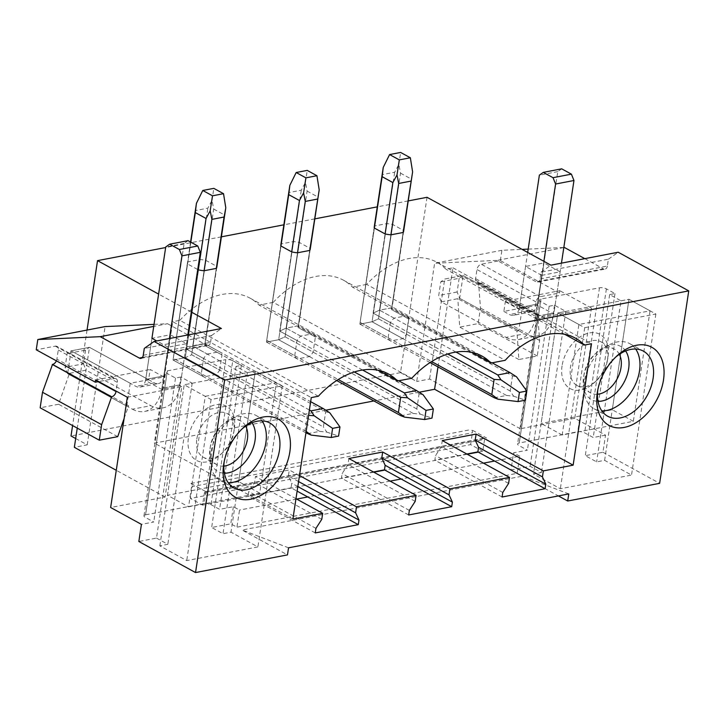 <?xml version="1.0" encoding="UTF-8"?>
<svg xmlns="http://www.w3.org/2000/svg" width="725" height="725" viewBox="0 0 725 725"><rect width="100%" height="100%" fill="white"/><g stroke="black" fill="none" stroke-linecap="round" stroke-linejoin="round"><path stroke-width="0.54" stroke-dasharray="3.62 2.72" d="M288.55 547.81L242.114 530.029L287.481 554.888M568.781 493.933L522.344 476.162L242.114 530.029M205.257 396.321L276.415 382.646L259.704 493.145L188.545 506.82L205.257 396.321L184.195 384.785L192.188 383.244L180.851 377.036L156.491 538.095L138.837 541.493M156.491 538.095L167.828 544.312L159.835 545.853L186.733 560.588L257.892 546.904L230.994 532.168L222.992 533.709L211.655 527.492L230.777 523.812L236.93 527.193L239.522 510.065L233.368 506.693L219.575 509.349L210.993 504.636A4.948 1.785 8.6 0 0 204.069 503.576L225.837 359.627A4.948 1.785 -171.4 0 1 232.761 360.697L210.993 504.636M574.744 418.28L520.323 428.747L536.998 318.474L591.419 308.016L574.744 418.28L605.529 435.145L602.937 452.273L585.283 455.663L596.63 461.879L604.623 460.339L631.52 475.074L560.362 488.759L533.464 474.023L541.466 472.483L530.129 466.266L510.998 469.945L517.161 473.316L236.93 527.193M602.937 452.273L659.641 483.339M522.344 476.162L558.422 495.927M296.697 499.072L239.522 510.065M390.104 481.119L307.744 496.951M483.512 463.157L401.152 478.998M517.161 473.316L519.743 456.197L494.559 461.037M478.292 452.128L482.778 451.267L484.572 439.395A2.474 1.622 79.1 0 1 485.723 437.846A2.474 1.622 79.1 0 1 486.538 438L471.141 429.562A2.474 1.622 79.1 0 1 472.419 432.734L192.198 486.611L190.394 498.474L202.547 505.135L204.341 493.263A2.474 1.622 79.1 0 1 205.501 491.722A2.474 1.622 79.1 0 1 206.308 491.867L190.92 483.439A2.474 1.622 79.1 0 1 192.198 486.611M467.253 454.249L384.884 470.081M373.837 472.202L202.547 505.135M482.778 451.267L470.625 444.606L190.394 498.474M470.625 444.606L472.419 432.734M291.051 487.807L248.023 496.081L248.72 491.514L254.547 482.478L255.454 476.479L289.284 469.972L288.378 475.972L291.74 483.24L291.051 487.807L297.123 491.133M315.266 532.92L248.023 496.081M180.851 377.036L175.523 378.06L166.931 373.357A4.948 1.785 -171.4 0 1 165.717 371.907A4.948 1.785 -171.4 0 1 167.366 370.874L145.598 514.813L204.069 503.576M145.598 514.813A4.948 1.785 8.6 0 0 143.949 515.847A4.948 1.785 8.6 0 0 145.163 517.297L153.745 522L141.429 524.365M127.319 397.237L181.748 386.769L165.073 497.042L110.644 507.5M165.073 497.042L116.272 470.298M75.672 438.525L87.218 444.851L74.349 447.325M427.034 197.3L400.517 372.632L71.014 435.979M400.517 372.632L416.721 381.504L434.601 263.248L497.069 260.393L536.119 281.789A4.948 3.235 79.1 0 0 537.742 282.079L605.04 269.138A4.948 3.235 79.1 0 1 603.418 268.848L536.119 281.789M520.323 428.747L429.59 379.03L416.721 381.504M605.529 435.145L593.213 437.519L584.622 432.807A4.948 1.785 8.6 0 0 577.707 431.747L519.236 442.984A4.948 1.785 8.6 0 0 517.577 444.017A4.948 1.785 8.6 0 0 518.792 445.467L527.383 450.171L513.59 452.826L510.998 469.945M519.743 456.197L513.59 452.826M466.827 454.013L434.846 460.167L435.535 455.599L441.362 446.564L442.268 440.564M502.081 497.006L434.846 460.167M373.42 471.975L341.439 478.119L342.127 473.561L347.955 464.526L348.861 458.517M408.673 514.967L341.439 478.119M87.036 330.065L72.591 425.566M408.22 200.916L377.281 206.861M314.813 218.868L283.874 224.813M221.406 236.83L165.653 247.542M191.3 312.022L158.612 294.105M205.927 260.42L191.663 354.743L219.702 370.112A14.853 9.878 118.7 0 1 216.023 374.544L185.256 357.688L173.058 360.035L173.275 358.286L201.314 373.647L203.598 358.503A14.853 9.878 118.7 0 1 207.278 354.063L192.714 346.079L204.912 343.741L204.695 345.49L216.675 266.311L205.927 260.42A14.853 5.347 8.6 0 0 200.1 259.523L187.902 261.87A14.853 5.347 8.6 0 0 187.422 262.912A14.853 5.347 8.6 0 0 187.539 263.954L197.726 269.537M281.318 243.908A14.853 5.347 8.6 0 0 280.829 244.959L266.465 342.082L281.318 243.908L293.507 241.561A14.853 5.347 8.6 0 1 299.334 242.467L310.083 248.349L298.102 327.537L315.393 337.007A14.853 9.878 118.7 0 0 312.883 333.763L298.319 325.779L298.102 327.537L419.086 393.82L423.128 394.781M374.725 225.955A14.853 5.347 8.6 0 0 374.236 226.998L359.872 324.12L374.725 225.955L386.914 223.608A14.853 5.347 8.6 0 1 392.742 224.505L403.49 230.396L391.509 309.575L408.809 319.054A14.853 9.878 118.7 0 0 406.29 315.801L391.727 307.826L391.509 309.575L512.493 375.867L516.535 376.819M508.597 483.403L441.362 446.564M502.769 492.438L435.535 455.599M437.982 366.923L452.971 267.815L445.875 269.183A81.671 54.348 118.7 0 0 436.885 262.242A81.671 54.348 118.7 0 0 366.66 284.408L505.18 360.307M452.971 267.815L591.491 343.713M564.721 334.298L445.875 269.183M415.189 501.365L347.955 464.526M409.362 510.4L342.127 473.561M366.66 284.408L352.468 287.136A81.671 54.348 118.7 0 0 343.478 280.203A81.671 54.348 118.7 0 0 273.252 302.37L411.773 378.269M471.313 352.25L352.468 287.136M419.249 392.225L373.901 400.943M325.842 410.178L154.38 443.147L172.749 321.692L311.27 397.59M292.9 519.046L154.38 443.147M295.981 498.682L255.454 476.479M299.479 475.555L289.284 469.972M321.782 519.317L254.547 482.478M315.955 528.353L248.72 491.514M297.812 486.566L291.74 483.24M298.573 481.563L288.378 475.972M318.366 396.222L179.845 320.323L172.749 321.692M273.252 302.37L259.061 305.098A81.671 54.348 118.7 0 0 250.071 298.156A81.671 54.348 118.7 0 0 179.845 320.323M377.906 370.212L259.061 305.098M402.837 338.629L372.07 321.773L359.872 324.12L360.089 322.362L388.129 337.732A14.853 9.878 118.7 0 0 390.639 340.977L402.837 338.629A14.853 9.878 118.7 0 0 406.517 334.198L408.809 319.054M388.129 337.732L390.422 322.589A14.853 9.878 118.7 0 1 394.092 318.148L406.29 315.801M309.43 356.591L278.663 339.735L266.465 342.082L266.682 340.324L294.722 355.685A14.853 9.878 118.7 0 0 297.232 358.938L309.43 356.591A14.853 9.878 118.7 0 0 313.109 352.151L315.393 337.007M294.722 355.685L297.005 340.542A14.853 9.878 118.7 0 1 300.685 336.11L312.883 333.763M219.702 370.112L221.986 354.969A14.853 9.878 118.7 0 0 219.476 351.716L204.912 343.741L216.304 268.395L204.695 345.49L221.986 354.969M216.023 374.544L203.825 376.891L173.058 360.035L187.902 261.87M201.314 373.647A14.853 9.878 118.7 0 0 203.825 376.891M207.278 354.063L219.476 351.716M390.639 340.977L359.872 324.12L382.492 174.58L394.69 172.242L398.859 164.376L400.508 173.139L378.477 318.828L372.07 321.773L386.914 223.608M394.092 318.148L379.528 310.164L391.727 307.826L403.118 232.48L391.509 309.575L412.607 171.907M390.422 322.589L373.121 313.109L385.102 233.93L373.121 313.109L379.528 310.164L390.92 234.828L379.528 310.164L391.727 307.826L492.103 362.826M392.742 224.505L378.477 318.828L406.517 334.198M430.07 362.582L359.872 324.12L374.354 228.04L360.089 322.362L431.647 361.576M297.232 358.938L266.465 342.082L289.085 192.542L301.283 190.195L305.452 182.328L307.101 191.092L285.07 336.79L278.663 339.735L293.507 241.561M300.685 336.11L286.121 328.126L298.319 325.779L309.711 250.442L298.102 327.537L319.199 189.859M297.005 340.542L279.714 331.071L291.695 251.883L279.714 331.071L286.121 328.126L297.513 252.789L286.121 328.126L298.319 325.779L398.696 380.779M299.334 242.467L285.07 336.79L313.109 352.151M336.663 380.534L266.465 342.082L280.947 246.002L266.682 340.324L338.231 379.528M187.422 262.912L173.058 360.035L195.677 210.504L207.867 208.157L212.044 200.29L213.694 209.054L191.663 354.743L185.256 357.688L200.1 259.523M203.598 358.503L186.307 349.024L198.288 269.845L186.307 349.024L192.714 346.079L204.106 270.742L192.714 346.079L204.912 343.741L310.653 401.677M306.158 431.411L173.275 358.286L187.539 263.954M516.943 331.089L518.783 330.736L522.236 307.907L503.848 311.442L505.407 301.165L559.827 290.698L559.482 292.982L540.451 296.643A4.948 3.299 -61.3 0 0 536.083 301.917L534.706 311.052A4.948 3.29 -61.3 0 0 536.002 314.686A4.948 3.29 -61.3 0 0 537.687 314.913L539.627 340.469L537.279 355.993L518.864 359.537L516.943 331.089L457.81 298.682L459.65 298.328L463.103 275.5L444.715 279.034L429.59 379.03M518.783 330.736L459.65 298.337L441.262 301.872L506.068 337.379L524.456 333.844A37.12 24.278 79.1 0 0 536.645 336.056A37.12 24.278 79.1 0 0 553.936 312.91A37.12 24.278 79.1 0 1 553.746 314.043L537.524 305.153L519.136 308.687L505.407 301.165M522.236 307.907L463.103 275.5L444.715 279.034L440.782 281.826L438.716 295.519L441.262 301.872M503.848 311.442L509.521 314.541A12.37 8.093 79.1 0 0 513.581 315.284L531.969 311.75A12.37 8.093 79.1 0 1 527.909 311.007L463.103 275.5L459.17 278.291L440.782 281.826M518.864 359.537L459.722 327.129L457.81 298.682M559.482 292.982L500.35 260.583L481.318 264.244A4.948 3.299 -61.3 0 0 476.95 269.519L475.573 278.645A4.948 3.29 -61.3 0 0 476.869 282.279A4.948 3.29 -61.3 0 0 478.554 282.505L480.494 308.071L478.147 323.595L459.722 327.129M537.905 314.868L478.763 282.469M539.627 340.469L480.494 308.071M537.279 355.993L478.147 323.595M563.814 247.56L497.069 260.393M500.35 260.583L501.899 250.306L522.1 249.382M528.19 249.11L563.832 247.479M501.899 250.306L434.601 263.248M584.812 258.653L603.418 268.848M536.998 318.474L535.358 317.577A37.12 24.278 79.1 0 0 535.548 316.444L541.765 275.355L560.153 271.821L543.949 262.939L537.732 304.038A12.37 8.093 79.1 0 1 537.524 305.153M541.765 275.355L525.562 266.474L543.949 262.939M540.053 278.998L607.351 266.057L608.384 259.206L541.086 272.147L540.053 278.998A4.948 3.235 79.1 0 1 537.742 282.079M607.351 266.057A4.948 3.235 79.1 0 1 605.04 269.138M608.384 259.206L618.207 252.237M541.086 272.147L550.909 265.169M535.358 317.577L553.746 314.043M591.419 308.016L559.827 290.698M525.562 266.474L519.345 307.572A12.37 8.093 79.1 0 1 519.136 308.687M620.99 300.812L628.983 299.271L655.88 314.007L584.722 327.691L557.824 312.955L565.826 311.415L554.48 305.207L549.151 306.231L540.56 301.528A4.948 1.785 -171.4 0 1 539.346 300.077A4.948 1.785 -171.4 0 1 541.004 299.044L599.475 287.798A4.948 1.785 -171.4 0 1 606.39 288.867L614.981 293.571L609.643 294.595L620.99 300.812L596.63 461.879M609.643 294.595L585.283 455.663M650.044 310.817L633.333 421.316L562.174 434.991L578.885 324.492L650.044 310.817L628.983 299.271L604.623 460.339M614.981 293.571L593.213 437.519M655.88 314.007L631.52 475.074M584.722 327.691L560.362 488.759M635.671 349.033A37.12 24.704 118.7 0 0 629.762 343.659A37.12 24.704 118.7 0 0 584.35 381.513A37.12 24.704 118.7 0 0 594.092 408.773A37.12 24.704 118.7 0 0 601.795 410.848M562.174 434.991L541.113 423.454L557.824 312.955L533.464 474.023M565.826 311.415L541.466 472.483M554.48 305.207L530.129 466.266M549.151 306.231L527.383 450.171M615.57 357.217A37.12 24.704 118.7 0 0 614.311 358.34A37.12 24.704 118.7 0 0 598.143 387.839A37.12 24.704 118.7 0 0 597.953 388.972A37.12 24.704 118.7 0 0 597.88 389.506M130.219 383.271L126.766 406.1L128.606 405.746L69.464 373.339L67.624 373.692L71.077 350.864L67.153 353.655L65.078 367.348L67.633 373.701L132.43 409.208L150.818 405.674A37.12 24.278 79.1 0 0 163.007 407.885A37.12 24.278 79.1 0 0 180.298 384.739A37.12 24.278 79.1 0 1 180.117 385.872L161.729 389.407L145.498 380.516L163.886 376.982L150.157 369.46L148.607 379.737L130.219 383.271L71.077 350.864L89.465 347.329L77.249 428.122M126.766 406.1L67.633 373.701L86.021 370.167L150.818 405.674M95.727 379.927L150.157 369.46M56.387 360.842A4.948 3.29 118.7 0 0 56.885 359.138L58.272 350.003A4.948 3.299 118.7 0 0 56.967 346.369L116.1 378.776A4.948 3.299 -61.3 0 0 114.414 378.55L98.727 381.567M116.1 378.776A4.948 3.299 -61.3 0 1 117.405 382.41L116.091 391.083M124.111 418.497L128.606 405.746M148.607 379.737L89.465 347.329L71.077 350.864L135.883 386.371A12.37 8.093 79.1 0 0 139.952 387.114L158.34 383.579A12.37 8.093 79.1 0 1 154.271 382.836L89.465 347.329L85.541 350.121L67.153 353.655M117.713 436.658L58.571 404.251L69.464 373.339M56.967 346.369A4.948 3.299 118.7 0 0 55.281 346.142L36.25 349.803M58.571 404.251L40.156 407.794M233.368 506.693L230.777 523.812M154.035 324.356L167.566 323.74L153.727 326.395M167.566 323.74L187.847 334.85M188.011 334.941L206.616 345.127L142.345 357.488M161.729 389.407A37.12 24.278 79.1 0 0 161.911 388.274L168.127 347.184L186.515 343.65L170.312 334.769L164.104 375.867A12.37 8.093 79.1 0 1 163.886 376.982M168.127 347.184L156.745 340.949M151.933 338.303L145.716 379.402L151.933 338.303L170.312 334.769M143.251 355.277L210.549 342.345A4.948 3.235 79.1 0 1 208.238 345.426A4.948 3.235 79.1 0 1 206.616 345.127M210.549 342.345L211.582 335.494L144.284 348.426M211.582 335.494L221.406 328.516M181.748 386.769L180.117 385.872M87.218 444.851L105.098 326.594M132.43 409.208A37.12 24.278 79.1 0 0 144.619 411.419A37.12 24.278 79.1 0 0 161.911 388.274L180.298 384.739L186.515 343.65M192.188 383.244L167.828 544.312M167.366 370.874L225.837 359.627M159.835 545.853L184.195 384.785L211.084 399.52L282.243 385.836L255.354 371.1L247.352 372.641L236.015 366.424L241.343 365.4L232.761 360.697M175.523 378.06L153.745 522M211.084 399.52L186.733 560.588M282.243 385.836L257.892 546.904M262.033 420.862A37.12 24.704 118.7 0 0 256.133 415.488A37.12 24.704 118.7 0 0 210.712 453.343A37.12 24.704 118.7 0 0 220.454 480.603A37.12 24.704 118.7 0 0 228.167 482.678M276.415 382.646L255.354 371.1L230.994 532.168M247.352 372.641L222.992 533.709M236.015 366.424L211.655 527.492M241.343 365.4L219.575 509.349M224.243 461.336A37.12 24.704 -61.3 0 1 224.324 460.801A37.12 24.704 -61.3 0 1 224.505 459.668A37.12 24.704 -61.3 0 1 240.673 430.17A37.12 24.704 -61.3 0 1 241.932 429.046M506.068 337.379A37.12 24.278 79.1 0 0 518.257 339.59A37.12 24.278 79.1 0 0 535.548 316.444L553.936 312.91L560.153 271.821M139.952 387.114A12.37 8.093 79.1 0 0 145.716 379.402A12.37 8.093 79.1 0 1 145.498 380.516M459.17 278.291L457.103 291.985L459.65 298.337L524.456 333.844M457.103 291.985L438.716 295.519M561.694 168.834L557.761 171.617L537.732 304.038A12.37 8.093 79.1 0 1 531.969 311.75M527.682 252.445L519.345 307.572A12.37 8.093 79.1 0 1 513.581 315.284M557.761 171.617L539.373 175.16M561.458 263.139L553.936 312.91L535.548 316.444L543.886 261.317M85.541 350.121L83.466 363.814L65.078 367.348M83.466 363.814L86.021 370.167M188.056 240.664L184.123 243.455L164.104 375.867A12.37 8.093 79.1 0 1 158.34 383.579M184.123 243.455L165.735 246.989M187.829 334.968L180.298 384.739L161.911 388.274L169.442 338.502M578.885 324.492L557.824 312.955L628.983 299.271L612.272 409.77L541.113 423.454M633.333 421.316L612.272 409.77M625.63 350.954A30.368 20.209 118.7 0 0 596.911 352.296A30.368 20.209 118.7 0 0 583.688 376.429A30.368 20.209 118.7 0 0 583.534 377.353A30.368 20.209 118.7 0 0 598.016 401.36M619.358 354.326A24.913 16.575 118.7 0 0 614.492 349.214A24.913 16.575 118.7 0 0 594.989 354.063A24.913 16.575 118.7 0 0 584.142 373.855A24.913 16.575 118.7 0 0 584.015 374.617A24.913 16.575 118.7 0 0 590.549 392.905A24.913 16.575 118.7 0 0 597.482 394.255M562.047 365.898A30.939 20.59 118.7 0 0 570.466 388.763A30.939 20.59 118.7 0 0 594.391 382.592A30.939 20.59 118.7 0 0 607.858 358.005A30.939 20.59 118.7 0 0 608.021 357.062A30.939 20.59 118.7 0 0 589.353 332.938A30.939 20.59 118.7 0 0 562.047 365.898M607.487 360.08A24.913 16.575 118.7 0 0 600.943 341.792A24.913 16.575 118.7 0 0 570.475 367.194A24.913 16.575 118.7 0 0 577.009 385.483A24.913 16.575 118.7 0 0 596.512 380.634A24.913 16.575 118.7 0 0 607.36 360.842A24.913 16.575 118.7 0 0 607.487 360.08M259.704 493.145L238.643 481.599L255.354 371.1L184.195 384.785L167.484 495.284L188.545 506.82M238.643 481.599L167.484 495.284M252.001 422.784A30.368 20.209 118.7 0 0 223.273 424.125A30.368 20.209 118.7 0 0 210.051 448.258A30.368 20.209 118.7 0 0 209.897 449.183A30.368 20.209 118.7 0 0 224.378 473.189M223.853 466.084A24.913 16.575 -61.3 0 1 216.92 464.734A24.913 16.575 -61.3 0 1 210.386 446.446A24.913 16.575 -61.3 0 1 210.504 445.685A24.913 16.575 -61.3 0 1 221.352 425.892A24.913 16.575 -61.3 0 1 240.854 421.044A24.913 16.575 -61.3 0 1 245.73 426.155M234.383 428.892A30.939 20.59 118.7 0 0 215.715 404.767A30.939 20.59 118.7 0 0 188.418 437.728A30.939 20.59 118.7 0 0 196.837 460.593A30.939 20.59 118.7 0 0 220.753 454.421A30.939 20.59 118.7 0 0 234.229 429.834A30.939 20.59 118.7 0 0 234.383 428.892M196.837 439.024A24.913 16.575 -61.3 0 1 227.315 413.622A24.913 16.575 -61.3 0 1 233.849 431.91A24.913 16.575 -61.3 0 1 233.731 432.671A24.913 16.575 -61.3 0 1 222.883 452.463A24.913 16.575 -61.3 0 1 203.372 457.312A24.913 16.575 -61.3 0 1 196.837 439.024M494.332 397.789L506.53 395.451L372.07 321.773L359.872 324.12L374.236 226.998M455.998 352.069L379.528 310.164L373.121 313.109L447.769 354.008M506.53 395.451L513.608 396.194L510.201 391.011L512.493 375.867M510.201 391.011L378.477 318.828L372.07 321.773L394.69 172.242M513.608 396.194L525.398 400.164M383.253 167.375L382.492 174.58M400.508 173.139L411.256 179.03M398.859 164.376L400.626 152.44M400.925 415.751L413.123 413.404L278.663 339.735L266.465 342.082L280.829 244.959M362.591 370.022L286.121 328.126L279.714 331.071L354.362 371.97M413.123 413.404L420.192 414.147L416.793 408.963L419.086 393.82M416.793 408.963L285.07 336.79L278.663 339.735L301.283 190.195M420.192 414.147L431.982 418.117M289.846 185.328L289.085 192.542M307.101 191.092L317.849 196.983M305.452 182.328L307.219 170.393M305.941 432.843L173.058 360.035L185.256 357.688L207.867 208.157M307.518 433.704L319.707 431.366L185.256 357.688L191.663 354.743L323.386 426.925L325.679 411.782L204.695 345.49L225.792 207.821M190.829 242.177L173.058 360.035L190.575 242.041M309.394 410.015L192.714 346.079L186.307 349.024L307.291 415.316L308.587 415.325M307.291 415.316L304.998 430.46M319.707 431.366L326.785 432.109L323.386 426.925M326.785 432.109L338.575 436.078M329.721 412.733L325.679 411.782M196.439 203.29L195.677 210.504M213.694 209.054L224.442 214.944M212.044 200.29L213.812 188.355M206.308 491.867L486.538 438M204.341 493.263L484.572 439.395M190.92 483.439L471.141 429.562M540.451 296.643L481.318 264.244M536.083 301.917L476.95 269.519M534.706 311.052L475.573 278.645M537.687 314.913L478.554 282.505M606.39 288.867L584.622 432.807M540.56 301.528L518.792 445.467M541.004 299.044L519.236 442.984M599.475 287.798L577.707 431.747M114.414 378.55L55.281 346.142M58.272 350.003L117.405 382.41M98.047 381.694L56.885 359.138M166.931 373.357L145.163 517.297M519.345 307.572L537.732 304.038L519.345 307.572M145.716 379.402L164.104 375.867L145.716 379.402M527.909 311.007L509.521 314.541M154.271 382.836L135.883 386.371M205.501 491.722L485.723 437.846M436.885 262.242L575.405 338.149M343.478 280.203L481.998 356.102M250.071 298.156L388.591 374.064M403.608 231.438L391.935 308.587L403.608 231.438M310.191 249.4L298.528 326.549L310.191 249.4M216.784 267.353L205.121 344.502L216.784 267.353M536.002 314.686L476.869 282.279M539.346 300.077L517.577 444.017M594.092 408.773L607.695 416.222M629.762 343.659L643.374 351.118M598.143 387.839L597.518 391.337M614.311 358.34L616.921 355.93M140.94 358.368L208.238 345.426M143.949 515.847L165.717 371.907M234.066 488.052L220.454 480.603M269.745 422.947L256.133 415.488M224.505 459.668L223.889 463.166M240.673 430.17L243.292 427.759M518.257 339.59L536.645 336.056M144.619 411.419L163.007 407.885M584.142 373.855L583.688 376.429M594.989 354.063L596.911 352.296M600.943 341.792L614.492 349.214M577.009 385.483L590.549 392.905M607.36 360.842L607.858 358.005M596.512 380.634L594.391 382.592M210.504 445.685L210.051 448.258M221.352 425.892L223.273 424.125M240.854 421.044L227.315 413.622M216.92 464.734L203.372 457.312M233.731 432.671L234.229 429.834M222.883 452.463L220.753 454.421"/><path stroke-width="1.09" d="M224.65 380.108L688.75 290.888L659.641 483.339L567.702 501.011L568.781 493.933L288.55 547.81L287.481 554.888L195.542 572.56L224.65 380.108L154.108 341.457L221.406 328.516L191.3 312.022M98.727 381.567L95.383 382.202L95.727 379.927L127.319 397.237L110.644 507.5L141.429 524.365L138.837 541.493L195.542 572.56M558.422 495.927L567.702 501.011M564.721 334.298L584.395 345.082L591.491 343.713L573.131 465.169L543.342 470.897L542.436 476.905L545.798 484.173L545.109 488.732L502.081 497.006L502.769 492.438L508.597 483.403L509.503 477.403L449.935 488.858L449.02 494.858L452.391 502.126L451.693 506.693L408.673 514.967L409.362 510.4L415.189 501.365L416.096 495.356L356.519 506.811L355.612 512.82L358.984 520.088L358.286 524.646L307.744 496.951L296.697 499.072M451.693 506.693L401.152 478.998L390.104 481.119M545.109 488.732L494.559 461.037L483.512 463.157M478.292 452.128L467.253 454.249M384.884 470.081L373.837 472.202M116.272 470.298L74.349 447.325L77.249 428.122M72.591 425.566L71.014 435.979L75.672 438.525M494.559 461.037L477.866 451.892L466.827 454.013M401.152 478.998L384.458 469.854L373.42 471.975M307.744 496.951L297.123 491.133M165.653 247.542L97.531 260.638L87.036 330.065M688.75 290.888L618.207 252.237L550.909 265.169L427.034 197.3L408.22 200.916M377.281 206.861L314.813 218.868M283.874 224.813L221.406 236.83M158.612 294.105L97.531 260.638M197.726 269.537L198.288 269.845A14.853 5.347 8.6 0 0 204.106 270.742L216.304 268.395A14.853 5.347 8.6 0 0 216.784 267.353A14.853 5.347 8.6 0 0 216.675 266.311M297.513 252.789L305.279 201.423L303.594 192.859L299.461 200.517L288.713 194.635L289.846 185.328L280.829 244.959A14.853 5.347 8.6 0 0 280.947 246.002L291.695 251.883A14.853 5.347 8.6 0 0 297.513 252.789L309.711 250.442A14.853 5.347 8.6 0 0 310.191 249.4A14.853 5.347 8.6 0 0 310.083 248.349M390.92 234.828L398.696 183.461L397.001 174.906L392.868 182.564L382.12 176.673L383.253 167.375L374.236 226.998A14.853 5.347 8.6 0 0 374.354 228.04L385.102 233.93A14.853 5.347 8.6 0 0 390.92 234.828L403.118 232.48A14.853 5.347 8.6 0 0 403.608 231.438A14.853 5.347 8.6 0 0 403.49 230.396M509.503 477.403L442.268 440.564L476.108 434.058L475.192 440.057L478.563 447.325L477.866 451.892M545.798 484.173L478.563 447.325M542.436 476.905L475.192 440.057M543.342 470.897L476.108 434.058M584.395 345.082A81.671 54.348 118.7 0 0 575.405 338.149A81.671 54.348 118.7 0 0 505.18 360.307L490.988 363.035L471.313 352.25M416.096 495.356L348.861 458.517L382.691 452.019L381.785 458.019L385.156 465.287L384.458 469.854M452.391 502.126L385.156 465.287M449.02 494.858L381.785 458.019M449.935 488.858L382.691 452.019M490.988 363.035A81.671 54.348 118.7 0 0 481.998 356.102A81.671 54.348 118.7 0 0 411.773 378.269L397.581 380.997L377.906 370.212M289.864 451.802A44.551 29.643 -61.3 0 1 250.551 499.253A44.551 29.643 -61.3 0 1 223.663 464.526A44.551 29.643 -61.3 0 1 223.889 463.166A44.551 29.643 -61.3 0 1 243.292 427.759A44.551 29.643 -61.3 0 1 277.738 418.869A44.551 29.643 -61.3 0 1 289.864 451.802M663.493 379.972A44.551 29.643 -61.3 0 1 624.18 427.424A44.551 29.643 -61.3 0 1 597.3 392.696A44.551 29.643 -61.3 0 1 597.518 391.337A44.551 29.643 -61.3 0 1 616.921 355.93A44.551 29.643 -61.3 0 1 651.367 347.039A44.551 29.643 -61.3 0 1 663.493 379.972M358.286 524.646L315.266 532.92L315.955 528.353L321.782 519.317L322.688 513.318L292.9 519.046L311.27 397.59L318.366 396.222A81.671 54.348 -61.3 0 1 388.591 374.064A81.671 54.348 -61.3 0 1 397.581 380.997M573.131 465.169L434.601 389.271L419.249 392.225M373.901 400.943L325.842 410.178M322.688 513.318L295.981 498.682M356.519 506.811L299.479 475.555M358.984 520.088L297.812 486.566M355.612 512.82L298.573 481.563M434.601 389.271L437.982 366.923M563.832 247.479L564.367 247.452L563.814 247.56M522.1 249.382L528.19 249.11M564.367 247.452L584.812 258.653M601.795 410.848A37.12 24.704 118.7 0 0 639.504 370.91A37.12 24.704 118.7 0 0 635.671 349.033M597.88 389.506A37.12 24.704 118.7 0 0 607.695 416.222A37.12 24.704 118.7 0 0 653.116 378.368A37.12 24.704 118.7 0 0 643.374 351.118A37.12 24.704 118.7 0 0 615.57 357.217M116.091 391.083L116.018 391.536A4.948 3.29 -61.3 0 1 111.65 396.811L101.636 424.669L99.289 440.193L40.156 407.794L42.503 392.27L52.517 364.412A4.948 3.29 118.7 0 0 56.387 360.842M124.111 418.497L117.713 436.658L99.289 440.193M95.383 382.202L36.25 349.803L37.8 339.527L100.267 336.672L139.318 358.068A4.948 3.235 79.1 0 0 140.94 358.368A4.948 3.235 79.1 0 0 143.251 355.277L144.284 348.426L154.108 341.457M111.442 396.856L52.309 364.448M101.636 424.669L42.503 392.27M37.8 339.527L105.098 326.594L154.035 324.356M153.727 326.395L100.267 336.672M156.745 340.949L151.933 338.303L165.735 246.989L169.668 244.198L188.056 240.664L197.78 245.983L179.392 249.518L169.668 244.198M228.167 482.678A37.12 24.704 118.7 0 0 265.876 442.739A37.12 24.704 118.7 0 0 262.033 420.862M241.932 429.046A37.12 24.704 -61.3 0 1 269.745 422.947A37.12 24.704 -61.3 0 1 279.487 450.198A37.12 24.704 -61.3 0 1 234.066 488.052A37.12 24.704 -61.3 0 1 224.243 461.336M561.458 263.139L573.964 180.498L571.409 174.154L561.694 168.834L543.306 172.369L539.373 175.16L527.682 252.445M571.409 174.154L553.021 177.688L543.306 172.369M573.964 180.498L555.577 184.032L553.021 177.688M543.886 261.317L555.577 184.032M187.829 334.968L200.327 252.327L181.939 255.862L179.392 249.518M200.327 252.327L197.78 245.983M169.442 338.502L181.939 255.862M598.016 401.36A30.368 20.209 118.7 0 0 628.657 368.681A30.368 20.209 118.7 0 0 625.63 350.954M597.482 394.255A24.913 16.575 118.7 0 0 621.026 367.502A24.913 16.575 118.7 0 0 619.358 354.326M224.378 473.189A30.368 20.209 118.7 0 0 255.028 440.51A30.368 20.209 118.7 0 0 252.001 422.784M245.73 426.155A24.913 16.575 -61.3 0 1 247.397 439.332A24.913 16.575 -61.3 0 1 223.853 466.084M431.647 361.576L491.813 394.545L498.002 399.194L494.332 397.789L430.07 362.582M447.769 354.008L494.106 379.402L500.93 379.818L497.785 374.961L509.983 372.614L492.103 362.826M497.785 374.961L455.998 352.069M494.106 379.402L491.813 394.545M498.002 399.194L518.04 401.577L519.417 392.442L500.93 379.818M519.417 392.442L526.776 391.029L525.398 400.164L518.04 401.577M509.983 372.614L516.535 376.819L526.776 391.029M403.118 232.48L412.534 172.387M398.696 183.461L410.885 181.114M392.868 182.564L385.102 233.93M374.354 228.04L382.12 176.673M397.001 174.906L399.312 159.89L389.597 154.561L383.253 167.375M399.312 159.89L410.35 157.769L412.607 171.907M389.597 154.561L400.626 152.44L410.35 157.769M338.231 379.528L398.406 412.498L404.595 417.147L400.925 415.751L336.663 380.534M354.362 371.97L400.698 397.354L407.522 397.78L404.378 392.923L416.576 390.576L398.696 380.779M404.378 392.923L362.591 370.022M400.698 397.354L398.406 412.498M404.595 417.147L424.632 419.53L426.01 410.395L407.522 397.78M426.01 410.395L433.369 408.982L431.982 418.117L424.632 419.53M416.576 390.576L423.128 394.781L433.369 408.982M309.711 250.442L319.127 190.34M305.279 201.423L317.478 199.076M299.461 200.517L291.695 251.883M280.947 246.002L288.713 194.635M303.594 192.859L305.905 177.843L296.181 172.514L289.846 185.328M305.905 177.843L316.934 175.722L319.199 189.859M296.181 172.514L307.219 170.393L316.934 175.722M306.158 431.411L311.188 435.109L305.941 432.843M308.587 415.325L314.115 415.733L310.971 410.876L323.16 408.528L310.653 401.677M310.971 410.876L309.394 410.015M311.188 435.109L331.225 437.492L332.603 428.357L314.115 415.733M332.603 428.357L339.962 426.943L338.575 436.078L331.225 437.492M323.16 408.528L329.721 412.733L339.962 426.943M204.106 270.742L211.872 219.376L224.07 217.029L225.72 208.302M216.304 268.395L224.07 217.029M211.872 219.376L210.187 210.821L206.054 218.479L198.288 269.845M206.054 218.479L195.306 212.588L196.439 203.29L190.575 242.041M190.829 242.177L195.306 212.588M210.187 210.821L212.498 195.804L202.773 190.476L196.439 203.29M212.498 195.804L223.527 193.684L225.792 207.821M202.773 190.476L213.812 188.355L223.527 193.684M116.018 391.536L98.047 381.694M52.517 364.412L111.65 396.811M142.345 357.488L139.318 358.068M412.561 172.215L403.608 231.438M319.154 190.177L310.191 249.4M225.747 208.129L216.784 267.353"/></g></svg>
